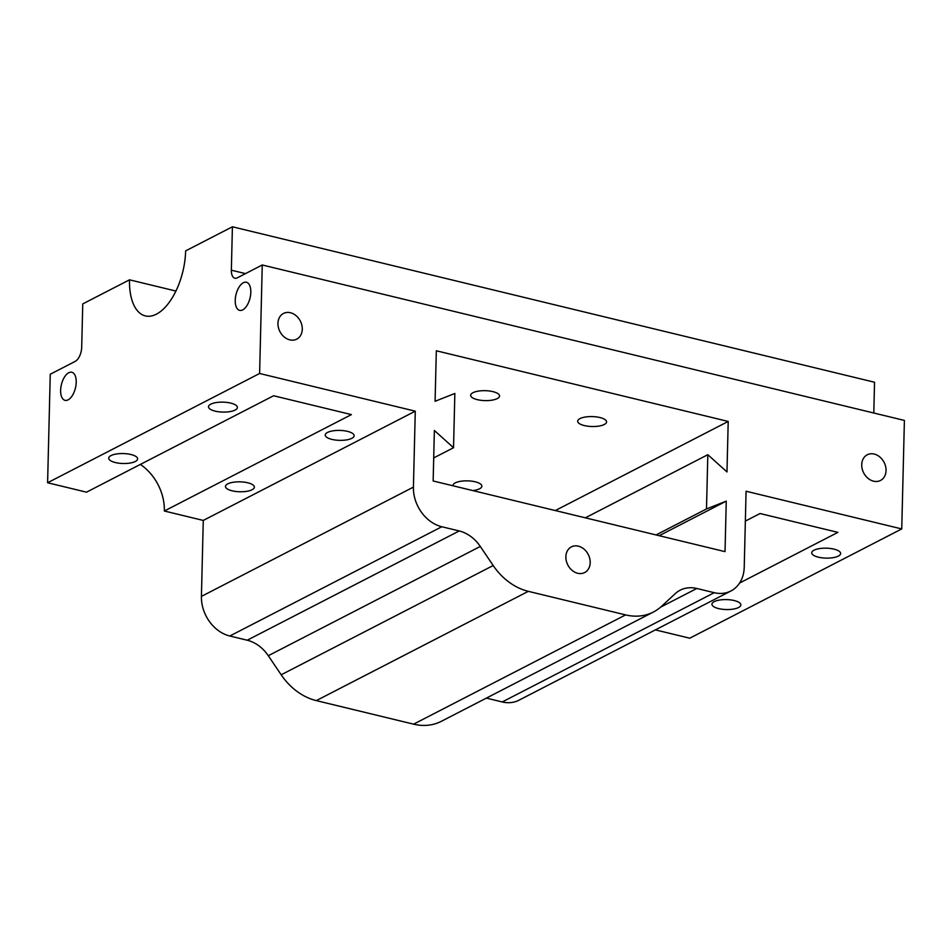 <?xml version="1.0" encoding="UTF-8"?>
<svg xmlns="http://www.w3.org/2000/svg" width="952" height="952" viewBox="0 0 952 952"><rect width="100%" height="100%" fill="white"/><g stroke="black" fill="none" stroke-linecap="round" stroke-linejoin="round"><path stroke-width="1.43" d="M413.608 724.163L316.314 700.612L528.312 591.335L625.607 614.897A57.798 45.934 -117.3 0 0 653.417 612.017L441.407 721.283A57.798 45.934 -117.3 0 1 413.608 724.163L625.607 614.897M528.312 591.335A57.798 45.934 -117.3 0 1 493.195 565.524L480.296 546.448A34.677 27.56 -117.3 0 0 459.221 530.954L441.811 526.742A34.677 27.56 -117.3 0 1 413.418 487.115L415.274 411.169L203.276 520.435L164.351 511.01A46.231 36.747 -117.3 0 0 140.349 464.421M316.314 700.612A57.798 45.934 -117.3 0 1 281.185 674.789L268.285 655.714L480.296 546.448M164.351 511.01L351.419 414.596L273.581 395.758L86.513 492.172L47.6 482.747L50.254 374.243L75.196 361.379A11.555 5.783 -76.4 0 0 81.694 347.325L82.753 303.914L129.52 279.817A52.015 26.013 -76.4 0 0 145.347 315.909A52.015 26.013 -76.4 0 0 185.64 250.888L232.407 226.79L231.348 270.19A11.555 5.783 -76.4 0 0 234.858 278.21A11.555 5.783 -76.4 0 0 237.31 277.829L262.252 264.977L904.4 420.427L901.746 528.931L746.082 491.244L744.226 567.202A34.677 27.56 -117.3 0 1 730.922 590.966L518.911 700.232A34.677 27.56 -117.3 0 1 502.228 701.957L714.238 592.691L696.828 588.479A34.677 27.56 -117.3 0 0 680.144 590.204A34.677 27.56 -117.3 0 0 675.254 593.643L661.581 606.281A57.798 45.934 -117.3 0 1 653.417 612.017M486.365 698.113L502.228 701.957M203.276 520.435L201.419 596.392A34.677 27.56 -117.3 0 0 229.813 636.007L247.211 640.22A34.677 27.56 -117.3 0 1 268.285 655.714M901.746 528.931L689.748 638.197L655.392 629.891M262.252 264.977L259.61 373.481L415.274 411.169M730.922 590.966A34.677 27.56 -117.3 0 1 714.238 592.691M290.455 312.732A14.447 11.483 62.7 0 0 283.506 313.446A14.447 11.483 62.7 0 0 279.912 331.558A14.447 11.483 62.7 0 0 296.738 339.138A14.447 11.483 62.7 0 0 301.832 325.084A14.447 11.483 62.7 0 0 290.455 312.732M578.352 546.15A14.447 11.483 62.7 0 0 571.402 546.865A14.447 11.483 62.7 0 0 567.82 564.976A14.447 11.483 62.7 0 0 584.647 572.557A14.447 11.483 62.7 0 0 589.74 558.503A14.447 11.483 62.7 0 0 578.352 546.15M433.148 480.986L725.031 551.636L726.257 501.133L706.491 508.951L707.824 454.699L726.971 471.942L728.209 421.438L436.325 350.776L435.088 401.28L454.854 393.462L453.533 447.714L434.374 430.471L433.148 480.986M874.222 454.056A14.447 11.483 62.7 0 0 867.272 454.77A14.447 11.483 62.7 0 0 863.678 472.882A14.447 11.483 62.7 0 0 880.505 480.462A14.447 11.483 62.7 0 0 885.598 466.397A14.447 11.483 62.7 0 0 874.222 454.056M739.597 583.029L837.891 532.37L760.053 513.521L745.345 521.101M734.194 600.545A14.447 4.974 -178.6 0 0 719.522 600.046A14.447 4.974 -178.6 0 0 711.953 604.211A14.447 4.974 -178.6 0 0 726.281 609.542A14.447 4.974 -178.6 0 0 740.846 604.925A14.447 4.974 -178.6 0 0 734.194 600.545M833.964 549.125A14.447 4.974 -178.6 0 0 819.291 548.626A14.447 4.974 -178.6 0 0 811.723 552.791A14.447 4.974 -178.6 0 0 826.05 558.122A14.447 4.974 -178.6 0 0 840.616 553.505A14.447 4.974 -178.6 0 0 833.964 549.125M232.407 226.79L874.543 382.24L873.793 413.025M47.6 482.747L259.61 373.481M235.227 300.332A14.447 7.223 103.6 0 1 246.425 282.268A14.447 7.223 103.6 0 1 250.043 298.012A14.447 7.223 103.6 0 1 239.618 310.364A14.447 7.223 103.6 0 1 235.227 300.332M60.63 390.32A14.447 7.223 103.6 0 1 71.828 372.256A14.447 7.223 103.6 0 1 75.446 388A14.447 7.223 103.6 0 1 65.033 400.34A14.447 7.223 103.6 0 1 60.63 390.32M247.722 482.783A14.447 4.974 -178.6 0 0 233.05 482.283A14.447 4.974 -178.6 0 0 225.481 486.448A14.447 4.974 -178.6 0 0 239.809 491.767A14.447 4.974 -178.6 0 0 254.374 487.15A14.447 4.974 -178.6 0 0 247.722 482.783M130.971 454.52A14.447 4.974 -178.6 0 0 116.299 454.009A14.447 4.974 -178.6 0 0 108.73 458.186A14.447 4.974 -178.6 0 0 123.058 463.505A14.447 4.974 -178.6 0 0 137.624 458.888A14.447 4.974 -178.6 0 0 130.971 454.52M347.492 431.363A14.447 4.974 -178.6 0 0 332.819 430.863A14.447 4.974 -178.6 0 0 325.251 435.028A14.447 4.974 -178.6 0 0 339.578 440.348A14.447 4.974 -178.6 0 0 354.144 435.73A14.447 4.974 -178.6 0 0 347.492 431.363M230.741 403.101A14.447 4.974 -178.6 0 0 216.068 402.589A14.447 4.974 -178.6 0 0 208.5 406.766A14.447 4.974 -178.6 0 0 222.827 412.085A14.447 4.974 -178.6 0 0 237.393 407.468A14.447 4.974 -178.6 0 0 230.741 403.101M656.059 534.953L706.491 508.951M585.349 517.828L707.824 454.699M659.189 535.702L726.257 501.133M555.302 510.558L728.209 421.438M477.309 399.661A14.447 4.974 1.4 0 1 470.669 395.294A14.447 4.974 1.4 0 1 485.234 390.677A14.447 4.974 1.4 0 1 499.55 395.996A14.447 4.974 1.4 0 1 491.982 400.161A14.447 4.974 1.4 0 1 477.309 399.661M584.338 425.568A14.447 4.974 1.4 0 1 577.685 421.2A14.447 4.974 1.4 0 1 592.251 416.583A14.447 4.974 1.4 0 1 606.579 421.903A14.447 4.974 1.4 0 1 599.01 426.068A14.447 4.974 1.4 0 1 584.338 425.568M452.997 485.782A14.447 4.974 1.4 0 1 452.973 485.472A14.447 4.974 1.4 0 1 467.539 480.855A14.447 4.974 1.4 0 1 481.867 486.186A14.447 4.974 1.4 0 1 472.739 490.566M433.707 457.936L453.533 447.714M129.52 279.817L175.918 291.05M281.185 674.789L493.195 565.524M660.628 607.138L696.828 588.479M247.211 640.22L459.221 530.954M229.813 636.007L441.811 526.742M201.419 596.392L413.418 487.115M245.485 273.617L231.348 270.19"/></g></svg>
